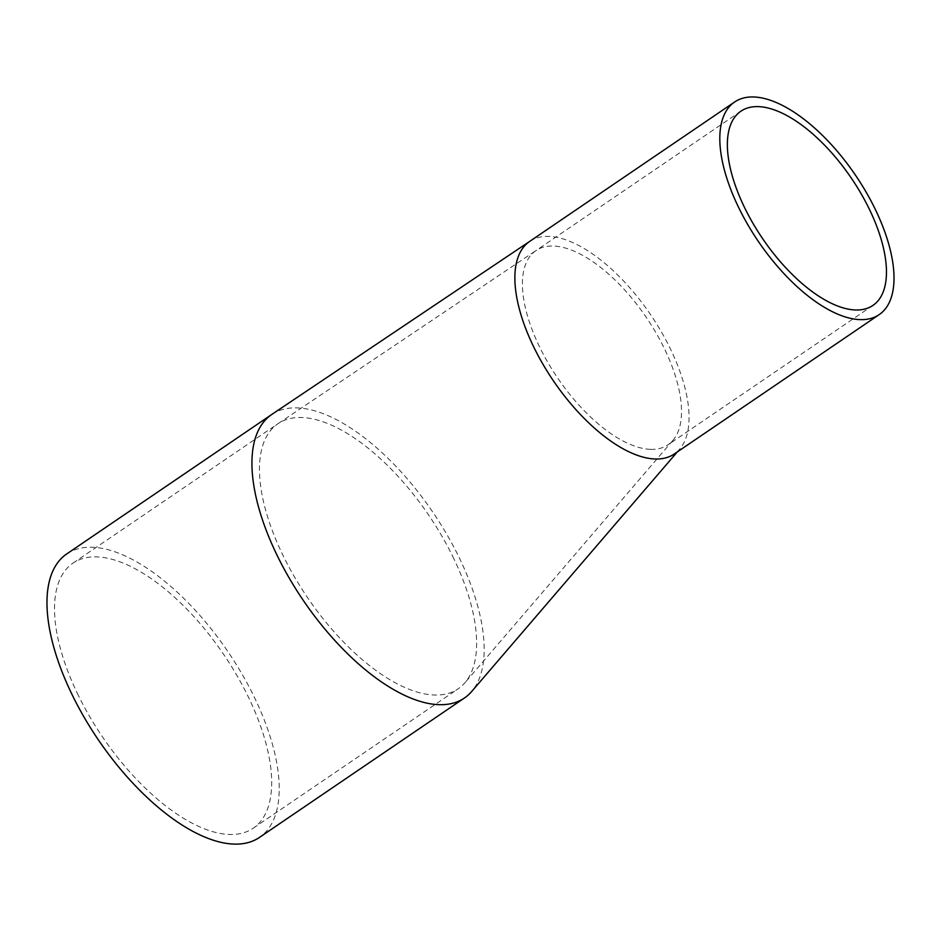 <?xml version="1.0" encoding="UTF-8"?>
<svg xmlns="http://www.w3.org/2000/svg" width="941" height="941" viewBox="0 0 941 941"><rect width="100%" height="100%" fill="white"/><g stroke="black" fill="none" stroke-linecap="round" stroke-linejoin="round"><path stroke-width="0.71" stroke-dasharray="4.71 3.53" d="M650.478 449.351A117.413 53.684 55.8 0 0 668.004 444.787A117.413 53.684 55.8 0 0 672.944 440.353A117.413 53.684 55.8 0 0 664.017 347.817A117.413 53.684 55.8 0 0 553.449 246.06A117.413 53.684 55.8 0 0 536.052 250.529A117.413 53.684 55.8 0 0 535.923 250.612A117.413 53.684 55.8 0 0 539.922 347.594A117.413 53.684 55.8 0 0 650.478 449.351M452.739 556.425A160.264 73.269 -124.2 0 1 464.936 682.731A160.264 73.269 -124.2 0 1 458.185 688.8A160.264 73.269 -124.2 0 1 433.507 694.987A160.264 73.269 -124.2 0 1 283.359 556.119A160.264 73.269 -124.2 0 1 277.913 423.756A160.264 73.269 -124.2 0 1 278.089 423.638A160.264 73.269 -124.2 0 1 302.59 417.557A160.264 73.269 -124.2 0 1 452.739 556.425M529.736 241.367L529.807 241.319A128.552 58.765 -124.2 0 1 546.156 236.403A128.552 58.765 -124.2 0 1 669.898 347.829A128.552 58.765 -124.2 0 1 679.684 449.139A128.552 58.765 -124.2 0 1 674.262 453.997M78.409 695.528A160.264 73.269 -124.2 0 1 72.963 563.153A160.264 73.269 -124.2 0 1 247.789 695.822A160.264 73.269 -124.2 0 1 253.235 828.198A160.264 73.269 -124.2 0 1 78.409 695.528M66.693 553.955A171.403 78.362 -124.2 0 1 253.67 695.834A171.403 78.362 -124.2 0 1 259.493 837.396M271.843 414.416A171.403 78.362 -124.2 0 1 293.474 407.888A171.403 78.362 -124.2 0 1 458.62 556.437A171.403 78.362 -124.2 0 1 471.664 691.517M672.944 440.353L464.936 682.731M740.885 111.214L535.923 250.612M72.963 563.153L277.913 423.756M679.684 449.139L677.261 451.962M253.235 828.198L458.185 688.8M872.954 305.39L668.004 444.787M278.089 423.638L536.052 250.529"/><path stroke-width="1.41" d="M868.966 208.42A117.413 53.684 55.8 0 0 740.885 111.214A117.413 53.684 55.8 0 0 744.872 208.196A117.413 53.684 55.8 0 0 872.954 305.39A117.413 53.684 55.8 0 0 868.966 208.42M738.979 208.184A128.552 58.765 55.8 0 0 879.212 314.6A128.552 58.765 55.8 0 0 874.848 208.431A128.552 58.765 55.8 0 0 734.615 102.004A128.552 58.765 55.8 0 0 738.979 208.184M879.212 314.6L674.262 453.997A128.552 58.765 -124.2 0 1 657.771 458.996A128.552 58.765 -124.2 0 1 534.029 347.582A128.552 58.765 -124.2 0 1 529.665 241.414A128.552 58.765 -124.2 0 1 529.807 241.319L271.843 414.416A171.403 78.362 -124.2 0 0 271.655 414.546A171.403 78.362 -124.2 0 0 277.477 556.107A171.403 78.362 -124.2 0 0 442.623 704.668A171.403 78.362 -124.2 0 0 464.442 697.999A171.403 78.362 -124.2 0 0 471.664 691.517L677.261 451.962M464.442 697.999L259.493 837.396A171.403 78.362 -124.2 0 1 72.516 695.517A171.403 78.362 -124.2 0 1 66.693 553.955L271.655 414.546M734.615 102.004L529.665 241.414"/></g></svg>
